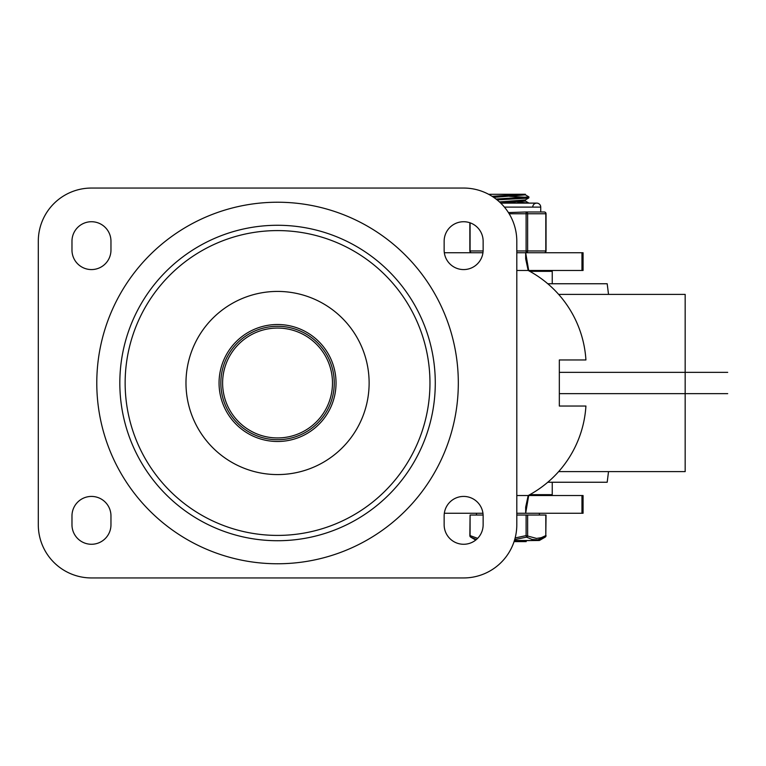 <?xml version="1.0" encoding="UTF-8"?>
<svg xmlns="http://www.w3.org/2000/svg" width="766" height="766" viewBox="0 0 766 766"><rect width="100%" height="100%" fill="white"/><g stroke="black" fill="none" stroke-linecap="round" stroke-linejoin="round"><path stroke-width="1.15" d="M429.965 383A152.415 152.415 0 0 1 201.343 514.991A152.415 152.415 0 0 1 201.343 251.009A152.415 152.415 0 0 1 429.965 383M369.126 383A91.566 91.566 0 0 1 231.763 462.3A91.566 91.566 0 0 1 231.763 303.7A91.566 91.566 0 0 1 369.126 383M336.035 383A58.484 58.484 0 0 1 248.308 433.652A58.484 58.484 0 0 1 248.308 332.348A58.484 58.484 0 0 1 336.035 383M435.28 383A157.729 157.729 0 0 1 198.691 519.597A157.729 157.729 0 0 1 198.691 246.403A157.729 157.729 0 0 1 435.28 383M38.3 241.223A53.17 53.17 0 0 1 91.47 188.053L463.641 188.053A53.17 53.17 0 0 1 516.801 241.223L516.801 524.777A53.17 53.17 0 0 1 463.641 577.947L91.47 577.947A53.17 53.17 0 0 1 38.3 524.777L38.3 241.223M220.838 383A56.713 56.713 0 0 0 277.551 439.713A56.713 56.713 0 0 0 334.263 383A56.713 56.713 0 0 0 277.551 326.287A56.713 56.713 0 0 0 220.838 383M222.609 383A54.941 54.941 0 0 1 305.021 335.422A54.941 54.941 0 0 1 305.021 430.578A54.941 54.941 0 0 1 222.609 383M444.146 524.777L444.146 515.92A19.495 19.495 0 0 1 463.641 496.425A19.495 19.495 0 0 1 483.135 515.92L483.135 524.777A19.495 19.495 0 0 1 463.641 544.272A19.495 19.495 0 0 1 444.146 524.777M483.135 241.223L483.135 250.08A19.495 19.495 0 0 1 463.641 269.575A19.495 19.495 0 0 1 444.146 250.08L444.146 241.223A19.495 19.495 0 0 1 463.641 221.728A19.495 19.495 0 0 1 483.135 241.223M71.975 524.777L71.975 515.92A19.495 19.495 0 0 1 91.47 496.425A19.495 19.495 0 0 1 110.965 515.92L110.965 524.777A19.495 19.495 0 0 1 91.47 544.272A19.495 19.495 0 0 1 71.975 524.777M110.965 241.223L110.965 250.08A19.495 19.495 0 0 1 91.47 269.575A19.495 19.495 0 0 1 71.975 250.08L71.975 241.223A19.495 19.495 0 0 1 91.47 221.728A19.495 19.495 0 0 1 110.965 241.223M516.801 513.258L525.668 513.258L528.751 495.238L528.186 495.535A108.944 108.944 0 0 0 585.923 406.037L559.333 406.037L559.333 359.963L585.923 359.963A108.944 108.944 0 0 0 528.186 270.465L528.751 270.762L525.668 252.742L525.668 258.822L528.186 270.465L516.801 270.465M516.801 252.742L583.07 252.742L583.07 270.465L529.565 270.465M529.21 494.989L529.21 495.535L583.07 495.535L583.07 513.258L525.668 513.258L525.668 507.178L528.186 495.535L516.801 495.535M444.328 513.258L482.953 513.258M482.953 252.742L444.328 252.742M528.655 270.465L581.959 270.465L581.959 252.742M581.959 513.258L581.959 495.535L528.655 495.535M558.644 294.393L685.168 294.393L685.168 471.607L558.644 471.607M559.333 372.362L727.7 372.362L559.333 372.362M559.333 393.638L727.7 393.638L559.333 393.638M547.776 283.755L607.189 283.755L608.52 294.393M547.776 482.245L607.189 482.245L608.52 471.607M552.248 482.245L552.248 494.654L529.823 494.654M529.823 271.346L552.248 271.346L552.248 283.755M488.651 194.305L525.371 194.258L525.371 194.87L493.697 197.36M497.086 199.888L527.822 198.126L528.846 197.887L528.913 196.91L496.023 199.055M526.807 197.36L509.543 196.326M525.294 194.775L528.913 196.91M517.653 202.042L528.913 203.114M528.846 197.887L525.294 199.945L499.422 201.898M525.371 199.897L525.38 201.075L500.648 203.047M522.134 194.258L492.107 196.316M470.085 515.03L469.845 535.616A1.771 1.771 0 0 0 470.736 537.148A1.771 1.475 -60 0 1 470.085 535.616L470.085 515.03L483.107 515.03M545.804 515.03L545.804 535.616L546.043 515.03L516.801 515.03M526.108 515.03L526.108 535.616L536.554 538.421L541.265 537.684L545.804 535.616A1.771 1.475 60 0 1 545.153 537.148L539.369 540.49L514.426 540.49M515.145 537.952L526.108 535.616L526.548 537.148A1.771 1.475 -60 0 0 527.64 535.616L527.64 515.03M514.704 539.57L526.548 537.148L532.102 539.456L537.665 539.858L545.153 537.148A1.771 1.771 0 0 0 546.043 535.616M477.639 538.345L470.085 535.616M514.359 540.729L539.369 540.49M475.427 539.254L470.736 537.148L476.385 539.523M525.859 540.729L525.859 541.619L514.321 541.619L514.474 540.729M514.072 541.619L514.321 540.729M539.398 513.258L539.398 515.03M532.753 207.107A3.983 3.983 0 0 1 536.746 203.114A3.983 3.983 0 0 1 540.729 207.107L540.729 211.981L544.262 211.981L526.108 211.981L526.108 250.97L516.801 250.97M546.043 250.97L546.043 213.752A1.771 1.771 0 0 0 544.262 211.981A1.771 1.532 90 0 1 545.804 213.752L545.804 250.97A1.771 1.532 -90 0 1 544.262 252.742A1.771 1.771 0 0 0 546.043 250.97L527.64 250.97L527.64 213.752A1.771 1.532 -90 0 0 526.108 211.981L508.423 212.575M526.108 211.981L530.56 211.981M458.317 383A180.766 180.766 0 0 0 187.172 226.449A180.766 180.766 0 0 0 187.172 539.551A180.766 180.766 0 0 0 458.317 383M521.952 540.729L521.952 541.619M520.88 540.729L520.88 541.619M509.16 213.752L546.043 213.752M504.411 207.107L540.729 207.107M483.107 250.97L469.845 250.97L469.845 222.743M469.845 250.97A1.771 1.771 0 0 0 471.617 252.742A1.771 1.532 90 0 1 470.085 250.97L470.085 222.82M527.64 250.97L526.108 250.97L526.108 252.742A1.771 1.532 90 0 0 527.64 250.97M525.294 200.979L528.846 203.038M526.175 540.729L526.175 541.619M475.753 540.049L470.736 537.148M476.481 515.03L476.481 513.258M536.746 203.114L500.715 203.114"/></g></svg>
